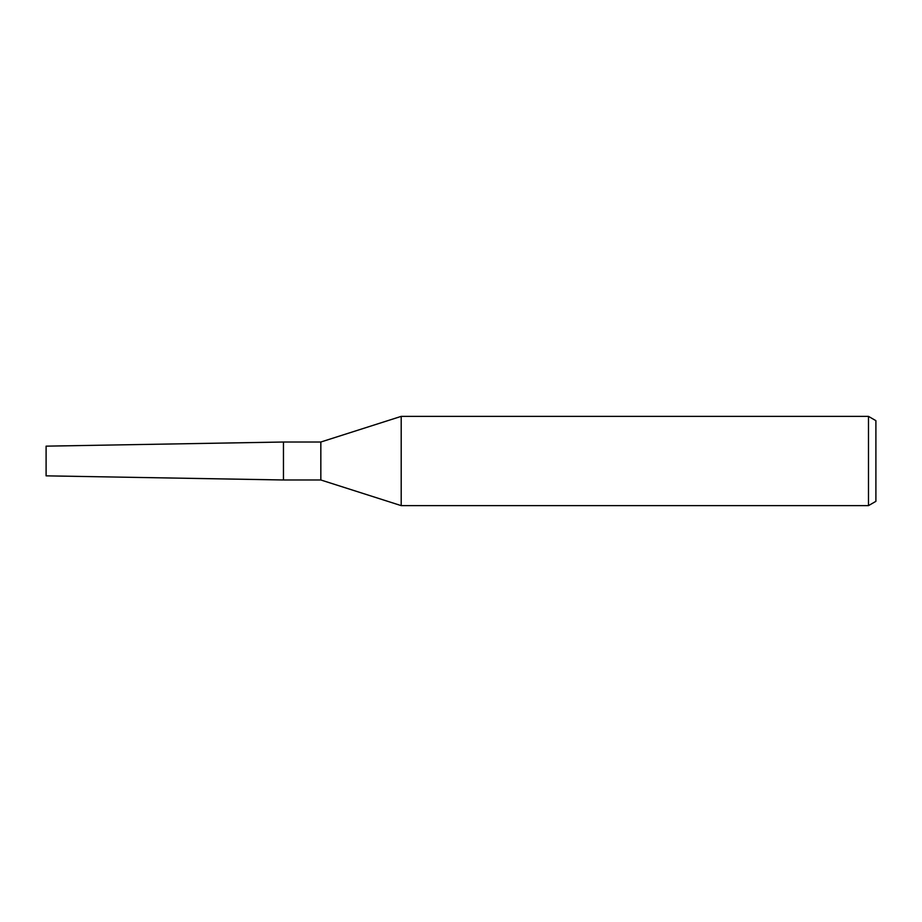 <?xml version="1.0" encoding="UTF-8"?>
<svg xmlns="http://www.w3.org/2000/svg" width="922" height="922" viewBox="0 0 922 922"><rect width="100%" height="100%" fill="white"/><g stroke="black" fill="none" stroke-linecap="round" stroke-linejoin="round"><path stroke-width="1.38" d="M320.833 479.982L283.457 479.982L283.457 442.018L320.833 442.018L401.197 416.375L868.478 416.375L875.9 420.663L875.9 501.338L868.478 505.625L401.197 505.625L320.833 479.982L320.833 442.018M401.197 505.625L401.197 416.375M868.478 505.625L868.478 416.375M283.457 479.982L46.1 475.844L46.1 446.156L283.457 442.018"/></g></svg>
